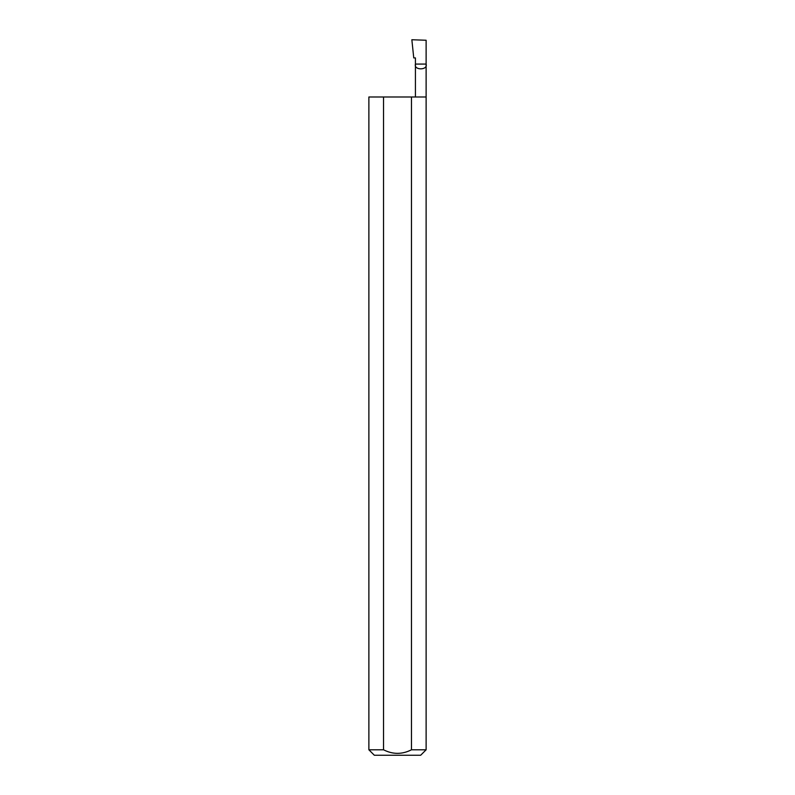 <?xml version="1.0" encoding="UTF-8"?>
<svg xmlns="http://www.w3.org/2000/svg" width="795" height="795" viewBox="0 0 795 795"><rect width="100%" height="100%" fill="white"/><g stroke="black" fill="none" stroke-linecap="round" stroke-linejoin="round"><path stroke-width="1.19" d="M415.427 96.99L415.427 64.077L426.12 64.077L426.12 40.247L411.85 39.75L413.758 57.926L415.427 57.926L415.427 64.077C413.519 70.427 428.018 70.427 426.12 64.077L426.12 749.794L420.664 755.25L374.336 755.25L368.88 749.794L383.538 749.794C392.809 754.534 402.121 754.534 411.462 749.794L426.12 749.794M411.462 749.794L411.462 96.99L426.12 96.99M368.88 749.794L368.88 96.99L383.538 96.99L383.538 749.794M411.462 96.99L383.538 96.99"/></g></svg>
